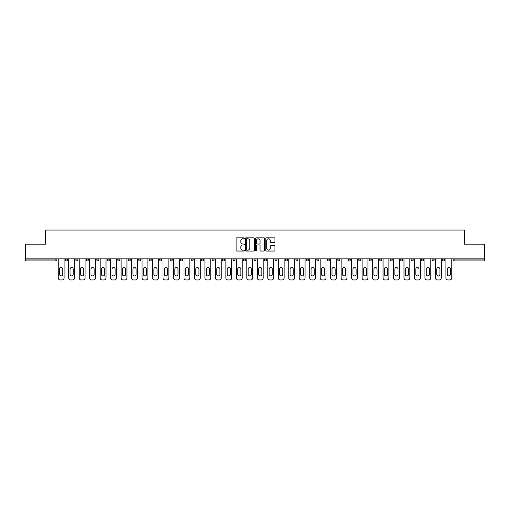 <?xml version="1.0" encoding="UTF-8"?>
<svg xmlns="http://www.w3.org/2000/svg" width="510" height="510" viewBox="0 0 510 510"><rect width="100%" height="100%" fill="white"/><g stroke="black" fill="none" stroke-linecap="round" stroke-linejoin="round"><path stroke-width="0.76" d="M244.252 238.323A0.459 0.459 0 0 0 243.793 237.864L236.787 237.864A0.657 0.657 0 0 0 236.13 238.521L236.13 250.391A0.657 0.657 0 0 0 236.787 251.047L243.793 251.047A0.459 0.459 0 0 0 244.252 250.588A0.459 0.459 0 0 0 243.793 250.123L242.887 250.123A2.11 2.11 0 0 1 240.777 248.013L240.777 247.025A2.11 2.11 0 0 1 242.887 244.915L243.793 244.915A0.459 0.459 0 0 0 244.252 244.456A0.459 0.459 0 0 0 243.793 243.997L242.887 243.997A2.11 2.11 0 0 1 240.777 241.887L240.777 240.892A2.11 2.11 0 0 1 242.887 238.788L243.793 238.788A0.459 0.459 0 0 0 244.252 238.323M274.265 242.511A0.657 0.657 0 0 0 274.928 241.848L274.928 238.521A0.657 0.657 0 0 0 274.265 237.864L266.488 237.864A0.657 0.657 0 0 0 265.831 238.521L265.831 250.391A0.657 0.657 0 0 0 266.488 251.047L274.265 251.047A0.657 0.657 0 0 0 274.928 250.391L274.928 246.368A0.657 0.657 0 0 0 274.265 245.705L270.938 245.705A0.657 0.657 0 0 0 270.281 246.368L270.281 248.364A1.766 1.766 0 0 1 268.515 250.123A1.766 1.766 0 0 1 266.749 248.364L266.749 240.548A1.766 1.766 0 0 1 268.515 238.788A1.766 1.766 0 0 1 270.281 240.548L270.281 241.848A0.657 0.657 0 0 0 270.938 242.511L274.265 242.511M25.5 258.863L25.5 244.156L45.517 244.156L45.517 230.048L464.482 230.048L464.482 244.156L484.5 244.156L484.5 258.863L25.5 258.863L25.5 259.934L55.928 259.934L55.928 258.863M254.426 238.521A0.657 0.657 0 0 0 253.763 237.864L245.986 237.864A0.657 0.657 0 0 0 245.323 238.521L245.323 250.391A0.657 0.657 0 0 0 245.986 251.047L253.763 251.047A0.657 0.657 0 0 0 254.426 250.391L254.426 238.521M256.237 237.864L264.014 237.864A0.657 0.657 0 0 1 264.677 238.521L264.677 250.391A0.657 0.657 0 0 1 264.014 251.047L260.686 251.047A0.657 0.657 0 0 1 260.03 250.391L260.03 245.578A0.657 0.657 0 0 0 259.367 244.915L257.161 244.915A0.657 0.657 0 0 0 256.498 245.578L256.498 250.588A0.459 0.459 0 0 1 256.039 251.047A0.459 0.459 0 0 1 255.574 250.588L255.574 238.521A0.657 0.657 0 0 1 256.237 237.864M55.928 260.941A1.007 1.007 0 0 0 56.935 259.934L55.928 259.934L55.928 260.941A1.007 1.007 0 0 0 56.935 259.934L56.935 258.863L56.935 259.934A1.007 1.007 0 0 1 55.928 260.941L25.5 260.941L25.5 259.934M484.5 258.863L484.5 260.941L454.072 260.941A1.007 1.007 0 0 1 453.065 259.934L453.065 258.863M67.409 258.863L67.409 259.934L65.395 259.934A1.007 1.007 0 0 0 66.402 260.941A1.007 1.007 0 0 1 65.395 259.934L65.395 258.863M75.875 258.863L75.875 259.934L75.875 258.863M77.89 258.863L77.89 259.934L77.89 258.863M88.364 258.863L88.364 259.934L86.349 259.934A1.007 1.007 0 0 0 87.357 260.941A1.007 1.007 0 0 1 86.349 259.934L86.349 258.863M96.83 258.863L96.83 259.934L96.83 258.863M98.844 258.863L98.844 259.934L98.844 258.863M107.304 258.863L107.304 259.934L107.304 258.863M109.318 258.863L109.318 259.934L109.318 258.863M119.799 258.863L119.799 259.934A1.007 1.007 0 0 1 118.792 260.941A1.007 1.007 0 0 1 117.784 259.934L117.784 258.863M129.266 260.941A1.007 1.007 0 0 0 130.273 259.934L130.273 258.863L130.273 259.934A1.007 1.007 0 0 1 129.266 260.941A1.007 1.007 0 0 1 128.259 259.934L128.259 258.863M139.746 260.941A1.007 1.007 0 0 0 140.754 259.934L140.754 258.863L140.754 259.934A1.007 1.007 0 0 1 139.746 260.941A1.007 1.007 0 0 1 138.739 259.934L138.739 258.863M151.234 258.863L151.234 259.934A1.007 1.007 0 0 1 150.227 260.941A1.007 1.007 0 0 1 149.213 259.934L149.213 258.863M159.694 258.863L159.694 259.934L159.694 258.863M161.708 258.863L161.708 259.934L161.708 258.863M172.189 258.863L172.189 259.934A1.007 1.007 0 0 1 171.181 260.941A1.007 1.007 0 0 1 170.174 259.934L170.174 258.863M180.648 258.863L180.648 259.934L180.648 258.863M182.663 258.863L182.663 259.934A1.007 1.007 0 0 1 181.656 260.941A1.007 1.007 0 0 1 180.648 259.934L182.663 259.934A1.007 1.007 0 0 1 181.656 260.941M193.143 258.863L193.143 259.934L191.129 259.934A1.007 1.007 0 0 0 192.136 260.941A1.007 1.007 0 0 1 191.129 259.934L191.129 258.863M202.61 260.941A1.007 1.007 0 0 0 203.617 259.934L203.617 258.863L203.617 259.934A1.007 1.007 0 0 1 202.61 260.941A1.007 1.007 0 0 1 201.603 259.934L201.603 258.863M214.098 258.863L214.098 259.934A1.007 1.007 0 0 1 213.091 260.941A1.007 1.007 0 0 1 212.083 259.934L212.083 258.863M222.558 258.863L222.558 259.934L222.558 258.863M224.572 258.863L224.572 259.934A1.007 1.007 0 0 1 223.565 260.941A1.007 1.007 0 0 1 222.558 259.934L224.572 259.934A1.007 1.007 0 0 1 223.565 260.941M235.053 258.863L235.053 259.934A1.007 1.007 0 0 1 234.045 260.941A1.007 1.007 0 0 1 233.038 259.934L233.038 258.863M243.512 259.934L245.527 259.934A1.007 1.007 0 0 1 244.519 260.941A1.007 1.007 0 0 0 245.527 259.934L245.527 258.863L245.527 259.934A1.007 1.007 0 0 1 244.519 260.941A1.007 1.007 0 0 1 243.512 259.934L243.512 258.863M256.007 258.863L256.007 259.934A1.007 1.007 0 0 1 255 260.941A1.007 1.007 0 0 1 253.993 259.934L253.993 258.863M264.473 258.863L264.473 259.934L264.473 258.863M266.488 258.863L266.488 259.934L266.488 258.863M274.947 258.863L274.947 259.934L274.947 258.863M276.962 258.863L276.962 259.934A1.007 1.007 0 0 1 275.955 260.941A1.007 1.007 0 0 1 274.947 259.934L276.962 259.934A1.007 1.007 0 0 1 275.955 260.941M285.428 258.863L285.428 259.934L285.428 258.863M287.442 258.863L287.442 259.934L287.442 258.863M295.902 258.863L295.902 259.934L295.902 258.863M297.916 258.863L297.916 259.934A1.007 1.007 0 0 1 296.909 260.941A1.007 1.007 0 0 1 295.902 259.934A1.007 1.007 0 0 0 296.909 260.941A1.007 1.007 0 0 0 297.916 259.934A1.007 1.007 0 0 1 296.909 260.941A1.007 1.007 0 0 1 295.902 259.934L297.916 259.934M308.397 258.863L308.397 259.934A1.007 1.007 0 0 1 307.39 260.941A1.007 1.007 0 0 1 306.382 259.934L306.382 258.863M318.871 258.863L318.871 259.934L316.857 259.934A1.007 1.007 0 0 0 317.864 260.941A1.007 1.007 0 0 1 316.857 259.934L316.857 258.863M329.352 258.863L329.352 259.934A1.007 1.007 0 0 1 328.344 260.941A1.007 1.007 0 0 1 327.337 259.934L327.337 258.863M337.811 258.863L337.811 259.934L337.811 258.863M339.826 258.863L339.826 259.934A1.007 1.007 0 0 1 338.818 260.941A1.007 1.007 0 0 1 337.811 259.934A1.007 1.007 0 0 0 338.818 260.941A1.007 1.007 0 0 1 337.811 259.934L339.826 259.934A1.007 1.007 0 0 1 338.818 260.941M350.306 258.863L350.306 259.934A1.007 1.007 0 0 1 349.299 260.941A1.007 1.007 0 0 1 348.292 259.934L348.292 258.863M360.787 258.863L360.787 259.934L358.766 259.934A1.007 1.007 0 0 0 359.773 260.941A1.007 1.007 0 0 1 358.766 259.934L358.766 258.863M371.261 258.863L371.261 259.934A1.007 1.007 0 0 1 370.254 260.941A1.007 1.007 0 0 1 369.246 259.934L369.246 258.863M381.741 258.863L381.741 259.934L379.727 259.934A1.007 1.007 0 0 0 380.734 260.941A1.007 1.007 0 0 1 379.727 259.934L379.727 258.863M392.215 258.863L392.215 259.934A1.007 1.007 0 0 1 391.208 260.941A1.007 1.007 0 0 1 390.201 259.934L390.201 258.863M402.696 258.863L402.696 259.934L400.681 259.934A1.007 1.007 0 0 0 401.689 260.941A1.007 1.007 0 0 1 400.681 259.934L400.681 258.863M413.17 258.863L413.17 259.934A1.007 1.007 0 0 1 412.163 260.941A1.007 1.007 0 0 1 411.156 259.934L411.156 258.863M423.651 258.863L423.651 259.934L421.636 259.934A1.007 1.007 0 0 0 422.643 260.941A1.007 1.007 0 0 1 421.636 259.934L421.636 258.863M434.125 258.863L434.125 259.934L432.11 259.934A1.007 1.007 0 0 0 433.117 260.941A1.007 1.007 0 0 1 432.11 259.934L432.11 258.863M444.605 258.863L444.605 259.934L442.591 259.934A1.007 1.007 0 0 0 443.598 260.941A1.007 1.007 0 0 1 442.591 259.934L442.591 258.863M67.409 259.934A1.007 1.007 0 0 1 66.402 260.941A1.007 1.007 0 0 0 67.409 259.934A1.007 1.007 0 0 1 66.402 260.941A1.007 1.007 0 0 1 65.395 259.934M76.882 260.941A1.007 1.007 0 0 1 75.875 259.934A1.007 1.007 0 0 0 76.882 260.941A1.007 1.007 0 0 0 77.89 259.934A1.007 1.007 0 0 1 76.882 260.941A1.007 1.007 0 0 1 75.875 259.934L77.89 259.934M88.364 259.934A1.007 1.007 0 0 1 87.357 260.941A1.007 1.007 0 0 0 88.364 259.934A1.007 1.007 0 0 1 87.357 260.941A1.007 1.007 0 0 1 86.349 259.934M97.837 260.941A1.007 1.007 0 0 1 96.83 259.934A1.007 1.007 0 0 0 97.837 260.941A1.007 1.007 0 0 0 98.844 259.934A1.007 1.007 0 0 1 97.837 260.941A1.007 1.007 0 0 1 96.83 259.934L98.844 259.934A1.007 1.007 0 0 1 97.837 260.941M108.311 260.941A1.007 1.007 0 0 1 107.304 259.934A1.007 1.007 0 0 0 108.311 260.941A1.007 1.007 0 0 0 109.318 259.934A1.007 1.007 0 0 1 108.311 260.941A1.007 1.007 0 0 1 107.304 259.934L109.318 259.934A1.007 1.007 0 0 1 108.311 260.941M160.701 260.941A1.007 1.007 0 0 1 159.694 259.934L161.708 259.934A1.007 1.007 0 0 1 160.701 260.941A1.007 1.007 0 0 0 161.708 259.934M192.136 260.941A1.007 1.007 0 0 0 193.143 259.934A1.007 1.007 0 0 1 192.136 260.941A1.007 1.007 0 0 1 191.129 259.934M265.481 260.941A1.007 1.007 0 0 1 264.473 259.934L266.488 259.934A1.007 1.007 0 0 1 265.481 260.941A1.007 1.007 0 0 0 266.488 259.934A1.007 1.007 0 0 1 265.481 260.941M286.435 260.941A1.007 1.007 0 0 1 285.428 259.934A1.007 1.007 0 0 0 286.435 260.941A1.007 1.007 0 0 0 287.442 259.934A1.007 1.007 0 0 1 286.435 260.941A1.007 1.007 0 0 1 285.428 259.934L287.442 259.934M317.864 260.941A1.007 1.007 0 0 0 318.871 259.934A1.007 1.007 0 0 1 317.864 260.941A1.007 1.007 0 0 1 316.857 259.934M359.773 260.941A1.007 1.007 0 0 0 360.787 259.934A1.007 1.007 0 0 1 359.773 260.941A1.007 1.007 0 0 1 358.766 259.934M381.741 259.934A1.007 1.007 0 0 1 380.734 260.941A1.007 1.007 0 0 0 381.741 259.934A1.007 1.007 0 0 1 380.734 260.941A1.007 1.007 0 0 1 379.727 259.934M401.689 260.941A1.007 1.007 0 0 0 402.696 259.934A1.007 1.007 0 0 1 401.689 260.941A1.007 1.007 0 0 1 400.681 259.934M412.163 260.941A1.007 1.007 0 0 0 413.17 259.934A1.007 1.007 0 0 1 412.163 260.941M422.643 260.941A1.007 1.007 0 0 0 423.651 259.934A1.007 1.007 0 0 1 422.643 260.941A1.007 1.007 0 0 1 421.636 259.934M433.117 260.941A1.007 1.007 0 0 0 434.125 259.934A1.007 1.007 0 0 1 433.117 260.941A1.007 1.007 0 0 1 432.11 259.934M443.598 260.941A1.007 1.007 0 0 0 444.605 259.934A1.007 1.007 0 0 1 443.598 260.941A1.007 1.007 0 0 1 442.591 259.934M246.712 238.788A0.459 0.459 0 0 0 246.247 239.247L246.247 249.664A0.459 0.459 0 0 0 246.712 250.123L247.669 250.123A2.11 2.11 0 0 0 249.772 248.013L249.772 240.892A2.11 2.11 0 0 0 247.669 238.788L246.712 238.788M260.03 240.58A1.766 1.766 0 0 0 258.264 238.82A1.766 1.766 0 0 0 256.498 240.58L256.498 243.334A0.657 0.657 0 0 0 257.161 243.997L259.367 243.997A0.657 0.657 0 0 0 260.03 243.334L260.03 240.58M64.088 258.863L64.088 277.937A2.014 2.014 0 0 1 62.073 279.952L60.256 279.952A2.014 2.014 0 0 1 58.242 277.937L58.242 258.863M59.587 269.101A1.581 1.581 0 0 1 61.162 267.527A1.581 1.581 0 0 1 62.743 269.101L62.743 274.342A1.581 1.581 0 0 1 61.162 275.923A1.581 1.581 0 0 1 59.587 274.342L59.587 269.101M74.562 258.863L74.562 277.937A2.014 2.014 0 0 1 72.547 279.952L70.737 279.952A2.014 2.014 0 0 1 68.722 277.937L68.722 258.863M70.061 269.101A1.581 1.581 0 0 1 71.642 267.527A1.581 1.581 0 0 1 73.223 269.101L73.223 274.342A1.581 1.581 0 0 1 71.642 275.923A1.581 1.581 0 0 1 70.061 274.342L70.061 269.101M85.043 258.863L85.043 277.937A2.014 2.014 0 0 1 83.028 279.952L81.211 279.952A2.014 2.014 0 0 1 79.197 277.937L79.197 258.863M80.542 269.101A1.581 1.581 0 0 1 82.116 267.527A1.581 1.581 0 0 1 83.697 269.101L83.697 274.342A1.581 1.581 0 0 1 82.116 275.923A1.581 1.581 0 0 1 80.542 274.342L80.542 269.101M95.517 258.863L95.517 277.937A2.014 2.014 0 0 1 93.502 279.952L91.692 279.952A2.014 2.014 0 0 1 89.677 277.937L89.677 258.863M91.016 269.101A1.581 1.581 0 0 1 92.597 267.527A1.581 1.581 0 0 1 94.178 269.101L94.178 274.342A1.581 1.581 0 0 1 92.597 275.923A1.581 1.581 0 0 1 91.016 274.342L91.016 269.101M105.997 258.863L105.997 277.937A2.014 2.014 0 0 1 103.983 279.952L102.166 279.952A2.014 2.014 0 0 1 100.151 277.937L100.151 258.863M101.496 269.101A1.581 1.581 0 0 1 103.077 267.527A1.581 1.581 0 0 1 104.652 269.101L104.652 274.342A1.581 1.581 0 0 1 103.077 275.923A1.581 1.581 0 0 1 101.496 274.342L101.496 269.101M116.471 258.863L116.471 277.937A2.014 2.014 0 0 1 114.457 279.952L112.646 279.952A2.014 2.014 0 0 1 110.632 277.937L110.632 258.863M111.977 269.101A1.581 1.581 0 0 1 113.551 267.527A1.581 1.581 0 0 1 115.132 269.101L115.132 274.342A1.581 1.581 0 0 1 113.551 275.923A1.581 1.581 0 0 1 111.977 274.342L111.977 269.101M126.952 258.863L126.952 277.937A2.014 2.014 0 0 1 124.937 279.952L123.12 279.952A2.014 2.014 0 0 1 121.106 277.937L121.106 258.863M122.451 269.101A1.581 1.581 0 0 1 124.032 267.527A1.581 1.581 0 0 1 125.607 269.101L125.607 274.342A1.581 1.581 0 0 1 124.032 275.923A1.581 1.581 0 0 1 122.451 274.342L122.451 269.101M137.432 258.863L137.432 277.937A2.014 2.014 0 0 1 135.411 279.952L133.601 279.952A2.014 2.014 0 0 1 131.586 277.937L131.586 258.863M132.931 269.101A1.581 1.581 0 0 1 134.506 267.527A1.581 1.581 0 0 1 136.087 269.101L136.087 274.342A1.581 1.581 0 0 1 134.506 275.923A1.581 1.581 0 0 1 132.931 274.342L132.931 269.101M147.906 258.863L147.906 277.937A2.014 2.014 0 0 1 145.892 279.952L144.081 279.952A2.014 2.014 0 0 1 142.06 277.937L142.06 258.863M143.406 269.101A1.581 1.581 0 0 1 144.987 267.527A1.581 1.581 0 0 1 146.561 269.101L146.561 274.342A1.581 1.581 0 0 1 144.987 275.923A1.581 1.581 0 0 1 143.406 274.342L143.406 269.101M158.387 258.863L158.387 277.937A2.014 2.014 0 0 1 156.372 279.952L154.555 279.952A2.014 2.014 0 0 1 152.541 277.937L152.541 258.863M153.886 269.101A1.581 1.581 0 0 1 155.461 267.527A1.581 1.581 0 0 1 157.042 269.101L157.042 274.342A1.581 1.581 0 0 1 155.461 275.923A1.581 1.581 0 0 1 153.886 274.342L153.886 269.101M168.861 258.863L168.861 277.937A2.014 2.014 0 0 1 166.846 279.952L165.036 279.952A2.014 2.014 0 0 1 163.021 277.937L163.021 258.863M164.36 269.101A1.581 1.581 0 0 1 165.941 267.527A1.581 1.581 0 0 1 167.516 269.101L167.516 274.342A1.581 1.581 0 0 1 165.941 275.923A1.581 1.581 0 0 1 164.36 274.342L164.36 269.101M179.341 258.863L179.341 277.937A2.014 2.014 0 0 1 177.327 279.952L175.51 279.952A2.014 2.014 0 0 1 173.496 277.937L173.496 258.863M174.841 269.101A1.581 1.581 0 0 1 176.415 267.527A1.581 1.581 0 0 1 177.996 269.101L177.996 274.342A1.581 1.581 0 0 1 176.415 275.923A1.581 1.581 0 0 1 174.841 274.342L174.841 269.101M189.816 258.863L189.816 277.937A2.014 2.014 0 0 1 187.801 279.952L185.991 279.952A2.014 2.014 0 0 1 183.976 277.937L183.976 258.863M185.315 269.101A1.581 1.581 0 0 1 186.896 267.527A1.581 1.581 0 0 1 188.477 269.101L188.477 274.342A1.581 1.581 0 0 1 186.896 275.923A1.581 1.581 0 0 1 185.315 274.342L185.315 269.101M200.296 258.863L200.296 277.937A2.014 2.014 0 0 1 198.282 279.952L196.465 279.952A2.014 2.014 0 0 1 194.45 277.937L194.45 258.863M195.795 269.101A1.581 1.581 0 0 1 197.37 267.527A1.581 1.581 0 0 1 198.951 269.101L198.951 274.342A1.581 1.581 0 0 1 197.37 275.923A1.581 1.581 0 0 1 195.795 274.342L195.795 269.101M210.77 258.863L210.77 277.937A2.014 2.014 0 0 1 208.756 279.952L206.945 279.952A2.014 2.014 0 0 1 204.931 277.937L204.931 258.863M206.269 269.101A1.581 1.581 0 0 1 207.851 267.527A1.581 1.581 0 0 1 209.431 269.101L209.431 274.342A1.581 1.581 0 0 1 207.851 275.923A1.581 1.581 0 0 1 206.269 274.342L206.269 269.101M221.251 258.863L221.251 277.937A2.014 2.014 0 0 1 219.236 279.952L217.419 279.952A2.014 2.014 0 0 1 215.405 277.937L215.405 258.863M216.75 269.101A1.581 1.581 0 0 1 218.331 267.527A1.581 1.581 0 0 1 219.906 269.101L219.906 274.342A1.581 1.581 0 0 1 218.331 275.923A1.581 1.581 0 0 1 216.75 274.342L216.75 269.101M231.725 258.863L231.725 277.937A2.014 2.014 0 0 1 229.71 279.952L227.9 279.952A2.014 2.014 0 0 1 225.885 277.937L225.885 258.863M227.23 269.101A1.581 1.581 0 0 1 228.805 267.527A1.581 1.581 0 0 1 230.386 269.101L230.386 274.342A1.581 1.581 0 0 1 228.805 275.923A1.581 1.581 0 0 1 227.23 274.342L227.23 269.101M242.205 258.863L242.205 277.937A2.014 2.014 0 0 1 240.191 279.952L238.374 279.952A2.014 2.014 0 0 1 236.359 277.937L236.359 258.863M237.705 269.101A1.581 1.581 0 0 1 239.286 267.527A1.581 1.581 0 0 1 240.86 269.101L240.86 274.342A1.581 1.581 0 0 1 239.286 275.923A1.581 1.581 0 0 1 237.705 274.342L237.705 269.101M252.686 258.863L252.686 277.937A2.014 2.014 0 0 1 250.665 279.952L248.855 279.952A2.014 2.014 0 0 1 246.84 277.937L246.84 258.863M248.185 269.101A1.581 1.581 0 0 1 249.76 267.527A1.581 1.581 0 0 1 251.341 269.101L251.341 274.342A1.581 1.581 0 0 1 249.76 275.923A1.581 1.581 0 0 1 248.185 274.342L248.185 269.101M263.16 258.863L263.16 277.937A2.014 2.014 0 0 1 261.145 279.952L259.335 279.952A2.014 2.014 0 0 1 257.314 277.937L257.314 258.863M258.659 269.101A1.581 1.581 0 0 1 260.24 267.527A1.581 1.581 0 0 1 261.815 269.101L261.815 274.342A1.581 1.581 0 0 1 260.24 275.923A1.581 1.581 0 0 1 258.659 274.342L258.659 269.101M273.64 258.863L273.64 277.937A2.014 2.014 0 0 1 271.626 279.952L269.809 279.952A2.014 2.014 0 0 1 267.795 277.937L267.795 258.863M269.14 269.101A1.581 1.581 0 0 1 270.714 267.527A1.581 1.581 0 0 1 272.295 269.101L272.295 274.342A1.581 1.581 0 0 1 270.714 275.923A1.581 1.581 0 0 1 269.14 274.342L269.14 269.101M284.115 258.863L284.115 277.937A2.014 2.014 0 0 1 282.1 279.952L280.29 279.952A2.014 2.014 0 0 1 278.275 277.937L278.275 258.863M279.614 269.101A1.581 1.581 0 0 1 281.195 267.527A1.581 1.581 0 0 1 282.769 269.101L282.769 274.342A1.581 1.581 0 0 1 281.195 275.923A1.581 1.581 0 0 1 279.614 274.342L279.614 269.101M294.595 258.863L294.595 277.937A2.014 2.014 0 0 1 292.581 279.952L290.764 279.952A2.014 2.014 0 0 1 288.749 277.937L288.749 258.863M290.094 269.101A1.581 1.581 0 0 1 291.669 267.527A1.581 1.581 0 0 1 293.25 269.101L293.25 274.342A1.581 1.581 0 0 1 291.669 275.923A1.581 1.581 0 0 1 290.094 274.342L290.094 269.101M305.069 258.863L305.069 277.937A2.014 2.014 0 0 1 303.055 279.952L301.244 279.952A2.014 2.014 0 0 1 299.23 277.937L299.23 258.863M300.568 269.101A1.581 1.581 0 0 1 302.149 267.527A1.581 1.581 0 0 1 303.73 269.101L303.73 274.342A1.581 1.581 0 0 1 302.149 275.923A1.581 1.581 0 0 1 300.568 274.342L300.568 269.101M315.55 258.863L315.55 277.937A2.014 2.014 0 0 1 313.535 279.952L311.718 279.952A2.014 2.014 0 0 1 309.704 277.937L309.704 258.863M311.049 269.101A1.581 1.581 0 0 1 312.63 267.527A1.581 1.581 0 0 1 314.205 269.101L314.205 274.342A1.581 1.581 0 0 1 312.63 275.923A1.581 1.581 0 0 1 311.049 274.342L311.049 269.101M326.024 258.863L326.024 277.937A2.014 2.014 0 0 1 324.009 279.952L322.199 279.952A2.014 2.014 0 0 1 320.184 277.937L320.184 258.863M321.523 269.101A1.581 1.581 0 0 1 323.104 267.527A1.581 1.581 0 0 1 324.685 269.101L324.685 274.342A1.581 1.581 0 0 1 323.104 275.923A1.581 1.581 0 0 1 321.523 274.342L321.523 269.101M336.504 258.863L336.504 277.937A2.014 2.014 0 0 1 334.49 279.952L332.673 279.952A2.014 2.014 0 0 1 330.658 277.937L330.658 258.863M332.004 269.101A1.581 1.581 0 0 1 333.585 267.527A1.581 1.581 0 0 1 335.159 269.101L335.159 274.342A1.581 1.581 0 0 1 333.585 275.923A1.581 1.581 0 0 1 332.004 274.342L332.004 269.101M346.978 258.863L346.978 277.937A2.014 2.014 0 0 1 344.964 279.952L343.153 279.952A2.014 2.014 0 0 1 341.139 277.937L341.139 258.863M342.484 269.101A1.581 1.581 0 0 1 344.059 267.527A1.581 1.581 0 0 1 345.64 269.101L345.64 274.342A1.581 1.581 0 0 1 344.059 275.923A1.581 1.581 0 0 1 342.484 274.342L342.484 269.101M357.459 258.863L357.459 277.937A2.014 2.014 0 0 1 355.444 279.952L353.628 279.952A2.014 2.014 0 0 1 351.613 277.937L351.613 258.863M352.958 269.101A1.581 1.581 0 0 1 354.539 267.527A1.581 1.581 0 0 1 356.114 269.101L356.114 274.342A1.581 1.581 0 0 1 354.539 275.923A1.581 1.581 0 0 1 352.958 274.342L352.958 269.101M367.939 258.863L367.939 277.937A2.014 2.014 0 0 1 365.919 279.952L364.108 279.952A2.014 2.014 0 0 1 362.094 277.937L362.094 258.863M363.439 269.101A1.581 1.581 0 0 1 365.013 267.527A1.581 1.581 0 0 1 366.594 269.101L366.594 274.342A1.581 1.581 0 0 1 365.013 275.923A1.581 1.581 0 0 1 363.439 274.342L363.439 269.101M378.414 258.863L378.414 277.937A2.014 2.014 0 0 1 376.399 279.952L374.589 279.952A2.014 2.014 0 0 1 372.568 277.937L372.568 258.863M373.913 269.101A1.581 1.581 0 0 1 375.494 267.527A1.581 1.581 0 0 1 377.068 269.101L377.068 274.342A1.581 1.581 0 0 1 375.494 275.923A1.581 1.581 0 0 1 373.913 274.342L373.913 269.101M388.894 258.863L388.894 277.937A2.014 2.014 0 0 1 386.88 279.952L385.063 279.952A2.014 2.014 0 0 1 383.048 277.937L383.048 258.863M384.393 269.101A1.581 1.581 0 0 1 385.968 267.527A1.581 1.581 0 0 1 387.549 269.101L387.549 274.342A1.581 1.581 0 0 1 385.968 275.923A1.581 1.581 0 0 1 384.393 274.342L384.393 269.101M399.368 258.863L399.368 277.937A2.014 2.014 0 0 1 397.354 279.952L395.543 279.952A2.014 2.014 0 0 1 393.529 277.937L393.529 258.863M394.867 269.101A1.581 1.581 0 0 1 396.448 267.527A1.581 1.581 0 0 1 398.023 269.101L398.023 274.342A1.581 1.581 0 0 1 396.448 275.923A1.581 1.581 0 0 1 394.867 274.342L394.867 269.101M409.849 258.863L409.849 277.937A2.014 2.014 0 0 1 407.834 279.952L406.017 279.952A2.014 2.014 0 0 1 404.003 277.937L404.003 258.863M405.348 269.101A1.581 1.581 0 0 1 406.923 267.527A1.581 1.581 0 0 1 408.504 269.101L408.504 274.342A1.581 1.581 0 0 1 406.923 275.923A1.581 1.581 0 0 1 405.348 274.342L405.348 269.101M420.323 258.863L420.323 277.937A2.014 2.014 0 0 1 418.308 279.952L416.498 279.952A2.014 2.014 0 0 1 414.483 277.937L414.483 258.863M415.822 269.101A1.581 1.581 0 0 1 417.403 267.527A1.581 1.581 0 0 1 418.984 269.101L418.984 274.342A1.581 1.581 0 0 1 417.403 275.923A1.581 1.581 0 0 1 415.822 274.342L415.822 269.101M430.803 258.863L430.803 277.937A2.014 2.014 0 0 1 428.789 279.952L426.972 279.952A2.014 2.014 0 0 1 424.957 277.937L424.957 258.863M426.303 269.101A1.581 1.581 0 0 1 427.884 267.527A1.581 1.581 0 0 1 429.458 269.101L429.458 274.342A1.581 1.581 0 0 1 427.884 275.923A1.581 1.581 0 0 1 426.303 274.342L426.303 269.101M441.277 258.863L441.277 277.937A2.014 2.014 0 0 1 439.263 279.952L437.452 279.952A2.014 2.014 0 0 1 435.438 277.937L435.438 258.863M436.777 269.101A1.581 1.581 0 0 1 438.358 267.527A1.581 1.581 0 0 1 439.939 269.101L439.939 274.342A1.581 1.581 0 0 1 438.358 275.923A1.581 1.581 0 0 1 436.777 274.342L436.777 269.101M451.758 258.863L451.758 277.937A2.014 2.014 0 0 1 449.743 279.952L447.927 279.952A2.014 2.014 0 0 1 445.912 277.937L445.912 258.863M447.257 269.101A1.581 1.581 0 0 1 448.838 267.527A1.581 1.581 0 0 1 450.413 269.101L450.413 274.342A1.581 1.581 0 0 1 448.838 275.923A1.581 1.581 0 0 1 447.257 274.342L447.257 269.101M454.072 258.863L454.072 259.934L484.5 259.934M453.065 259.934L454.072 259.934L454.072 260.941M118.792 260.941A1.007 1.007 0 0 0 119.799 259.934L117.784 259.934M130.273 259.934L128.259 259.934M140.754 259.934L138.739 259.934M150.227 260.941A1.007 1.007 0 0 0 151.234 259.934L149.213 259.934M171.181 260.941A1.007 1.007 0 0 0 172.189 259.934L170.174 259.934M203.617 259.934L201.603 259.934M213.091 260.941A1.007 1.007 0 0 0 214.098 259.934L212.083 259.934M234.045 260.941A1.007 1.007 0 0 0 235.053 259.934L233.038 259.934M255 260.941A1.007 1.007 0 0 0 256.007 259.934L253.993 259.934M307.39 260.941A1.007 1.007 0 0 0 308.397 259.934L306.382 259.934M328.344 260.941A1.007 1.007 0 0 0 329.352 259.934L327.337 259.934M349.299 260.941A1.007 1.007 0 0 0 350.306 259.934L348.292 259.934M370.254 260.941A1.007 1.007 0 0 0 371.261 259.934L369.246 259.934M391.208 260.941A1.007 1.007 0 0 0 392.215 259.934L390.201 259.934M413.17 259.934L411.156 259.934"/></g></svg>
